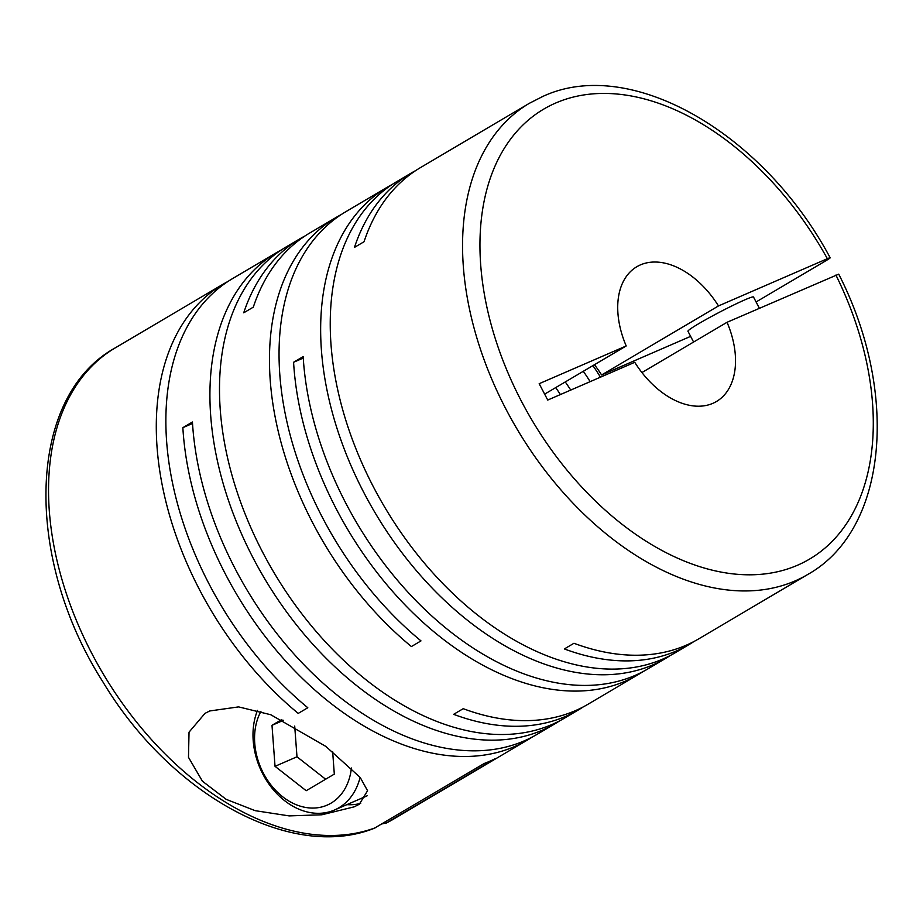 <?xml version="1.0" encoding="UTF-8"?>
<svg xmlns="http://www.w3.org/2000/svg" width="923" height="923" viewBox="0 0 923 923"><rect width="100%" height="100%" fill="white"/><g stroke="black" fill="none" stroke-linecap="round" stroke-linejoin="round"><path stroke-width="1.38" d="M260.967 711.333A60.399 46.046 -113.4 0 0 270.416 784.273A60.399 46.046 -113.4 0 0 331.08 803.125A60.399 46.046 -113.4 0 0 351.398 768.005M257.529 710.341A67.794 51.688 -113.4 0 0 271.074 786.961A67.794 51.688 -113.4 0 0 334.518 810.002A67.794 51.688 -113.4 0 0 338.891 807.763A67.794 51.688 -113.4 0 0 360.12 777.362M367.331 795.695A67.794 51.688 66.6 0 1 365.254 796.664L334.518 810.002M392.31 184.404A273.635 176.258 59.4 0 0 387.441 187.115A273.635 176.258 59.4 0 0 369.373 502.827A273.635 176.258 59.4 0 0 653.138 664.768A273.635 176.258 59.4 0 0 665.76 658.33L647.738 668.979A273.635 176.258 59.4 0 1 635.116 675.405A273.635 176.258 59.4 0 1 424.638 609.272A273.635 176.258 59.4 0 1 303.171 356.613L293.583 362.266A273.635 176.258 59.4 0 0 415.05 614.926A273.635 176.258 59.4 0 0 625.54 681.07A273.635 176.258 59.4 0 0 638.151 674.632L588.147 704.168A273.635 176.258 59.4 0 1 575.525 710.606A273.635 176.258 59.4 0 1 463.219 708.679L453.643 714.333A273.635 176.258 59.4 0 0 565.949 716.26A273.635 176.258 59.4 0 0 578.571 709.833A273.635 176.258 59.4 0 0 583.29 706.88M305.121 235.896A273.635 176.258 59.4 0 0 300.252 238.607L286.292 246.856A273.635 176.258 59.4 0 0 268.224 562.569A273.635 176.258 59.4 0 0 551.989 724.509A273.635 176.258 59.4 0 0 564.599 718.082L578.571 709.833M281.573 249.798A273.635 176.258 59.4 0 0 276.715 252.51A273.635 176.258 59.4 0 0 258.648 568.233A273.635 176.258 59.4 0 0 542.401 730.162A273.635 176.258 59.4 0 0 555.023 723.736A273.635 176.258 59.4 0 0 559.742 720.794M375.453 827.723A273.635 176.258 -120.6 0 1 95.034 659.495A273.635 176.258 -120.6 0 1 115.329 347.833C26.605 396.659 23.571 557.469 102.799 681.716C170.051 793.999 290.872 861.655 374.311 828.266L484.24 763.471A273.635 176.258 59.4 0 0 489.801 761.233A273.635 176.258 59.4 0 0 495.213 758.718L386.425 822.97A273.635 176.258 -120.6 0 0 393.636 819.059L527.425 740.038A273.635 176.258 59.4 0 1 514.803 746.465A273.635 176.258 59.4 0 1 304.325 680.332A273.635 176.258 59.4 0 1 182.858 427.672L192.434 422.007A273.635 176.258 59.4 0 0 313.901 674.667A273.635 176.258 59.4 0 0 524.379 740.811A273.635 176.258 59.4 0 0 537.001 734.385L555.023 723.736M527.425 740.038A273.635 176.258 59.4 0 0 532.144 737.096M276.715 252.51L232.711 278.504A273.635 176.258 59.4 0 0 307.809 707.745L298.233 713.398A273.635 176.258 59.4 0 1 223.135 284.157A273.635 176.258 59.4 0 1 227.993 281.446M204.964 713.387L189.03 732.17L188.488 757.322L202.425 781.216L226.17 799.341L255.233 810.682L289.164 815.897L321.873 814.778L354.155 806.852L359.324 804.256L367.562 790.723L360.247 777.512L325.877 746.43L270.774 714.737L238.596 706.891L209.74 710.964L204.964 713.387M415.846 170.501A273.635 176.258 59.4 0 0 410.989 173.212A273.635 176.258 59.4 0 0 354.455 247.41L364.043 241.745A273.635 176.258 59.4 0 1 420.565 167.548L529.352 103.307A273.635 176.258 -120.6 0 0 511.284 419.019A273.635 176.258 -120.6 0 0 795.038 580.948A273.635 176.258 -120.6 0 0 807.66 574.521L698.873 638.774A273.635 176.258 59.4 0 1 686.262 645.2A273.635 176.258 59.4 0 1 573.956 643.273L564.368 648.938A273.635 176.258 59.4 0 0 676.674 650.865A273.635 176.258 59.4 0 0 689.296 644.427A273.635 176.258 59.4 0 0 694.015 641.485M410.989 173.212L397.028 181.462A273.635 176.258 59.4 0 0 378.961 497.174A273.635 176.258 59.4 0 0 662.714 659.103A273.635 176.258 59.4 0 0 675.336 652.676L689.296 644.427M665.76 658.33A273.635 176.258 59.4 0 0 670.479 655.388M638.151 674.632A273.635 176.258 59.4 0 0 642.87 671.69M387.441 187.115L345.883 211.667A273.635 176.258 59.4 0 0 420.98 640.897L411.404 646.562A273.635 176.258 59.4 0 1 336.307 217.32A273.635 176.258 59.4 0 1 341.164 214.609M336.307 217.32L309.84 232.954A273.635 176.258 59.4 0 0 253.306 307.151L243.73 312.805A273.635 176.258 59.4 0 1 300.252 238.607M529.352 103.307L542.77 96.465C630.478 55.484 763.806 133.258 830.181 257.794L827.366 258.705C831.323 257.067 831.058 257.609 826.57 260.332L756.087 301.959M641.923 372.557L727.036 322.289A78.27 50.419 -120.6 0 1 716.433 401.517A78.27 50.419 -120.6 0 1 712.821 403.351A78.27 50.419 -120.6 0 1 634.759 362.301L547.731 400.051L539.182 383.691L626.209 345.952A78.27 50.419 -120.6 0 1 636.824 266.724A78.27 50.419 -120.6 0 1 718.486 305.928L601.588 374.98L690.623 336.364M759.375 308.259L753.491 296.998A36.978 2.273 152.4 0 0 733.566 305.098A36.978 2.273 152.4 0 0 698.769 323.65A36.978 2.273 152.4 0 0 687.958 331.265L693.588 342.041M727.036 322.289L838.73 274.154C899.417 392.806 887.788 529.767 807.66 574.521M360.674 803.414A72.721 55.449 66.6 0 1 346.84 804.66M544.639 394.133L626.209 345.952M386.425 822.97L381.88 823.927M615.445 370.688A117.406 75.628 59.4 0 0 614.637 369.315M600.446 377.184A117.406 75.628 59.4 0 0 592.878 365.646M590.143 381.661A117.406 75.628 59.4 0 0 583.29 371.3M570.737 390.071A117.406 75.628 59.4 0 0 565.268 381.949M835.915 275.066A261.313 168.321 -120.6 0 1 797.46 565.257A261.313 168.321 -120.6 0 1 521.507 401.39A261.313 168.321 -120.6 0 1 555.784 102.984A261.313 168.321 -120.6 0 1 827.366 258.705L718.486 305.928M594.424 364.723A78.27 50.419 -120.6 0 1 601.588 374.98M281.85 719.479L271.997 725.305L275.031 766.321L306.194 790.723L334.311 774.109L332.649 751.634M283.546 720.286L271.997 725.305M182.858 427.672L192.526 423.472M293.583 362.266L303.263 358.078M560.399 394.559A117.406 75.628 59.4 0 0 555.692 387.602M294.702 726.078L296.987 756.791L325.634 779.231M296.987 756.791L275.031 766.321M115.329 347.833L223.135 284.157M393.636 819.059L385.976 823.212"/></g></svg>
